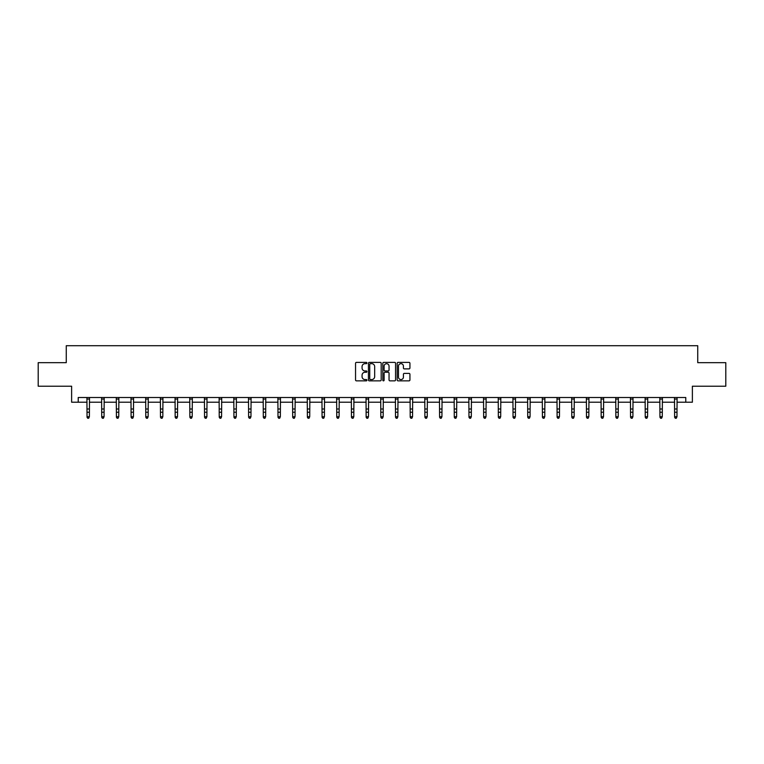 <?xml version="1.0" encoding="UTF-8"?>
<svg xmlns="http://www.w3.org/2000/svg" width="764" height="764" viewBox="0 0 764 764"><rect width="100%" height="100%" fill="white"/><g stroke="black" fill="none" stroke-linecap="round" stroke-linejoin="round"><path stroke-width="1.15" d="M366.93 363.024A0.649 0.649 0 0 0 366.29 362.375L356.463 362.375A0.926 0.926 0 0 0 355.546 363.301L355.546 379.937A0.926 0.926 0 0 0 356.463 380.864L366.29 380.864A0.649 0.649 0 0 0 366.93 380.214A0.649 0.649 0 0 0 366.29 379.565L365.02 379.565A2.961 2.961 0 0 1 362.06 376.604L362.06 375.219A2.961 2.961 0 0 1 365.02 372.259L366.29 372.259A0.649 0.649 0 0 0 366.93 371.619A0.649 0.649 0 0 0 366.29 370.97L365.02 370.97A2.961 2.961 0 0 1 362.06 368.009L362.06 366.624A2.961 2.961 0 0 1 365.02 363.664L366.29 363.664A0.649 0.649 0 0 0 366.93 363.024M409.017 368.888A0.926 0.926 0 0 0 409.934 367.962L409.934 363.301A0.926 0.926 0 0 0 409.017 362.375L398.101 362.375A0.926 0.926 0 0 0 397.184 363.301L397.184 379.937A0.926 0.926 0 0 0 398.101 380.864L409.017 380.864A0.926 0.926 0 0 0 409.934 379.937L409.934 374.293A0.926 0.926 0 0 0 409.017 373.376L404.347 373.376A0.926 0.926 0 0 0 403.421 374.293L403.421 377.091A2.473 2.473 0 0 1 400.947 379.565A2.473 2.473 0 0 1 398.474 377.091L398.474 366.137A2.473 2.473 0 0 1 400.947 363.664A2.473 2.473 0 0 1 403.421 366.137L403.421 367.962A0.926 0.926 0 0 0 404.347 368.888L409.017 368.888M78.224 402.217L78.224 397.509L685.776 397.509L685.776 402.217L692.375 402.217L692.375 386.212L725.8 386.212L725.8 362.671L697.742 362.671L697.742 345.72L66.258 345.72L66.258 362.671L38.2 362.671L38.2 386.212L71.625 386.212L71.625 402.217L87.029 402.217M381.188 363.301A0.926 0.926 0 0 0 380.271 362.375L369.356 362.375A0.926 0.926 0 0 0 368.439 363.301L368.439 379.937A0.926 0.926 0 0 0 369.356 380.864L380.271 380.864A0.926 0.926 0 0 0 381.188 379.937L381.188 363.301M383.729 362.375L394.644 362.375A0.926 0.926 0 0 1 395.561 363.301L395.561 379.937A0.926 0.926 0 0 1 394.644 380.864L389.974 380.864A0.926 0.926 0 0 1 389.048 379.937L389.048 373.185A0.926 0.926 0 0 0 388.122 372.259L385.027 372.259A0.926 0.926 0 0 0 384.101 373.185L384.101 380.214A0.649 0.649 0 0 1 383.452 380.864A0.649 0.649 0 0 1 382.812 380.214L382.812 363.301A0.926 0.926 0 0 1 383.729 362.375M89.378 402.217L101.717 402.217M104.066 402.217L116.405 402.217M118.754 402.217L131.093 402.217M133.452 402.217L145.781 402.217M148.14 402.217L160.478 402.217M162.827 402.217L175.166 402.217M177.515 402.217L189.854 402.217M192.213 402.217L204.542 402.217M206.901 402.217L219.23 402.217M221.589 402.217L233.927 402.217M236.277 402.217L248.615 402.217M250.964 402.217L263.303 402.217M265.662 402.217L277.991 402.217M280.35 402.217L292.679 402.217M295.038 402.217L307.376 402.217M309.726 402.217L322.064 402.217M324.413 402.217L336.752 402.217M339.111 402.217L351.44 402.217M353.799 402.217L366.137 402.217M368.487 402.217L380.825 402.217M383.175 402.217L395.513 402.217M397.863 402.217L410.201 402.217M412.56 402.217L424.889 402.217M427.248 402.217L439.587 402.217M441.936 402.217L454.274 402.217M456.624 402.217L468.962 402.217M471.321 402.217L483.65 402.217M486.009 402.217L498.338 402.217M500.697 402.217L513.036 402.217M515.385 402.217L527.723 402.217M530.073 402.217L542.411 402.217M544.77 402.217L557.099 402.217M559.458 402.217L571.787 402.217M574.146 402.217L586.485 402.217M588.834 402.217L601.173 402.217M603.522 402.217L615.86 402.217M618.219 402.217L630.548 402.217M632.907 402.217L645.246 402.217M647.595 402.217L659.934 402.217M662.283 402.217L674.622 402.217M676.971 402.217L685.776 402.217M370.378 363.664A0.649 0.649 0 0 0 369.728 364.313L369.728 378.915A0.649 0.649 0 0 0 370.378 379.565L371.715 379.565A2.961 2.961 0 0 0 374.675 376.604L374.675 366.624A2.961 2.961 0 0 0 371.715 363.664L370.378 363.664M389.048 366.185A2.473 2.473 0 0 0 386.574 363.712A2.473 2.473 0 0 0 384.101 366.185L384.101 370.043A0.926 0.926 0 0 0 385.027 370.97L388.122 370.97A0.926 0.926 0 0 0 389.048 370.043L389.048 366.185M88.672 418.07L89.378 416.724L89.503 397.509L86.915 397.528L87.029 416.724L89.378 416.724L88.672 418.28L87.736 418.07L88.672 418.28M87.736 418.28L87.029 417.239L87.736 418.07M103.36 418.07L104.066 416.724L104.19 397.509L101.602 397.528L101.717 416.724L104.066 416.724L103.36 418.28L102.424 418.07L103.36 418.28M102.424 418.28L101.717 417.239L102.424 418.07M118.057 418.07L118.754 416.724L118.869 397.528L116.29 397.528L116.405 416.724L118.754 416.724L118.057 418.28L117.112 418.07L118.057 418.28M117.112 418.28L116.405 417.239L117.112 418.07M132.745 418.07L133.452 416.724L133.566 397.509L130.978 397.528L131.093 416.724L133.452 416.724L132.745 418.28L131.8 418.07L132.745 418.28M131.8 418.28L131.093 417.239L131.8 418.07M147.433 418.07L148.14 416.724L148.254 397.509L145.676 397.528L145.781 416.724L148.14 416.724L147.433 418.28L146.487 418.07L147.433 418.28M146.487 418.28L145.781 417.239L146.487 418.07M162.121 418.07L162.827 416.724L162.942 397.528L160.364 397.528L160.478 416.724L162.827 416.724L162.121 418.28L161.185 418.07L162.121 418.28M161.185 418.28L160.478 417.239L161.185 418.07M176.809 418.07L177.515 416.724L177.64 397.509L175.052 397.528L175.166 416.724L177.515 416.724L176.809 418.28L175.873 418.07L176.809 418.28M175.873 418.28L175.166 417.239L175.873 418.07M191.506 418.07L192.213 416.724L192.327 397.509L189.739 397.528L189.854 416.724L192.213 416.724L191.506 418.28L190.561 418.07L191.506 418.28M190.561 418.28L189.854 417.239L190.561 418.07M206.194 418.07L206.901 416.724L207.015 397.509L204.437 397.528L204.542 416.724L206.901 416.724L206.194 418.28L205.249 418.07L206.194 418.28M205.249 418.28L204.542 417.239L205.249 418.07M220.882 418.07L221.589 416.724L221.703 397.509L219.125 397.528L219.23 416.724L221.589 416.724L220.882 418.28L219.936 418.07L220.882 418.28M219.936 418.28L219.23 417.239L219.936 418.07M233.803 397.509L233.927 416.724L236.277 416.724L235.57 418.28L234.634 418.07L235.57 418.28M235.57 418.07L236.277 416.724L236.401 397.509L233.813 397.528M234.634 418.28L233.927 417.239L234.634 418.07M250.258 418.07L250.964 416.724L251.089 397.509L248.501 397.528L248.615 416.724L250.964 416.724L250.258 418.28L249.322 418.07L250.258 418.28M249.322 418.28L248.615 417.239L249.322 418.07M264.955 418.07L265.662 416.724L265.776 397.509L263.188 397.528L263.303 416.724L265.662 416.724L264.955 418.28L264.01 418.07L264.955 418.28M264.01 418.28L263.303 417.239L264.01 418.07M277.876 397.509L277.991 416.724L280.35 416.724L279.643 418.28L278.698 418.07L279.643 418.28M279.643 418.07L280.35 416.724L280.464 397.509M278.698 418.28L277.991 417.239L278.698 418.07M294.331 418.07L295.038 416.724L295.162 397.509L292.574 397.528L292.679 416.724L295.038 416.724L294.331 418.28L293.386 418.07L294.331 418.28M293.386 418.28L292.679 417.239L293.386 418.07M309.019 418.07L309.726 416.724L309.85 397.509L307.262 397.528L307.376 416.724L309.726 416.724L309.019 418.28L308.083 418.07L309.019 418.28M308.083 418.28L307.376 417.239L308.083 418.07M323.707 418.07L324.413 416.724L324.528 397.528L321.95 397.528L322.064 416.724L324.413 416.724L323.707 418.28L322.771 418.07L323.707 418.28M322.771 418.28L322.064 417.239L322.771 418.07M338.404 418.07L339.111 416.724L339.226 397.509L336.637 397.528L336.752 416.724L339.111 416.724L338.404 418.28L337.459 418.07L338.404 418.28M337.459 418.28L336.752 417.239L337.459 418.07M353.092 418.07L353.799 416.724L353.913 397.509L351.335 397.528L351.44 416.724L353.799 416.724L353.092 418.28L352.147 418.07L353.092 418.28M352.147 418.28L351.44 417.239L352.147 418.07M367.78 418.07L368.487 416.724L368.601 397.528L366.023 397.528L366.137 416.724L368.487 416.724L367.78 418.28L366.835 418.07L367.78 418.28M366.835 418.28L366.137 417.239L366.835 418.07M382.468 418.07L383.175 416.724L383.299 397.509L380.711 397.528L380.825 416.724L383.175 416.724L382.468 418.28L381.532 418.07L382.468 418.28M381.532 418.28L380.825 417.239L381.532 418.07M395.389 397.509L395.513 416.724L397.863 416.724L397.165 418.28L396.22 418.07L397.165 418.28M397.165 418.07L397.863 416.724L397.987 397.509L395.399 397.528M396.22 418.28L395.513 417.239L396.22 418.07M411.853 418.07L412.56 416.724L412.675 397.509L410.087 397.528L410.201 416.724L412.56 416.724L411.853 418.28L410.908 418.07L411.853 418.28M410.908 418.28L410.201 417.239L410.908 418.07M426.541 418.07L427.248 416.724L427.362 397.509L424.784 397.528L424.889 416.724L427.248 416.724L426.541 418.28L425.596 418.07L426.541 418.28M425.596 418.28L424.889 417.239L425.596 418.07M439.462 397.509L439.587 416.724L441.936 416.724L441.229 418.28L440.293 418.07L441.229 418.28M441.229 418.07L441.936 416.724L442.06 397.509L439.472 397.528M440.293 418.28L439.587 417.239L440.293 418.07M455.917 418.07L456.624 416.724L456.748 397.509L454.16 397.528L454.274 416.724L456.624 416.724L455.917 418.28L454.981 418.07L455.917 418.28M454.981 418.28L454.274 417.239L454.981 418.07M470.614 418.07L471.321 416.724L471.436 397.509L468.848 397.528L468.962 416.724L471.321 416.724L470.614 418.28L469.669 418.07L470.614 418.28M469.669 418.28L468.962 417.239L469.669 418.07M483.536 397.509L483.65 416.724L486.009 416.724L485.302 418.28L484.357 418.07L485.302 418.28M485.302 418.07L486.009 416.724L486.124 397.509M484.357 418.28L483.65 417.239L484.357 418.07M499.99 418.07L500.697 416.724L500.812 397.509L498.233 397.528L498.338 416.724L500.697 416.724L499.99 418.28L499.045 418.07L499.99 418.28M499.045 418.28L498.338 417.239L499.045 418.07M514.678 418.07L515.385 416.724L515.509 397.509L512.921 397.528L513.036 416.724L515.385 416.724L514.678 418.28L513.742 418.07L514.678 418.28M513.742 418.28L513.036 417.239L513.742 418.07M529.366 418.07L530.073 416.724L530.187 397.528L527.609 397.528L527.723 416.724L530.073 416.724L529.366 418.28L528.43 418.07L529.366 418.28M528.43 418.28L527.723 417.239L528.43 418.07M544.063 418.07L544.77 416.724L544.885 397.509L542.297 397.528L542.411 416.724L544.77 416.724L544.063 418.28L543.118 418.07L544.063 418.28M543.118 418.28L542.411 417.239L543.118 418.07M558.751 418.07L559.458 416.724L559.573 397.509L556.994 397.528L557.099 416.724L559.458 416.724L558.751 418.28L557.806 418.07L558.751 418.28M557.806 418.28L557.099 417.239L557.806 418.07M573.439 418.07L574.146 416.724L574.261 397.509L571.682 397.528L571.787 416.724L574.146 416.724L573.439 418.28L572.494 418.07L573.439 418.28M572.494 418.28L571.787 417.239L572.494 418.07M588.127 418.07L588.834 416.724L588.958 397.509L586.37 397.528L586.485 416.724L588.834 416.724L588.127 418.28L587.191 418.07L588.127 418.28M587.191 418.28L586.485 417.239L587.191 418.07M601.048 397.509L601.173 416.724L603.522 416.724L602.815 418.28L601.879 418.07L602.815 418.28M602.815 418.07L603.522 416.724L603.646 397.509L601.058 397.528M601.879 418.28L601.173 417.239L601.879 418.07M617.513 418.07L618.219 416.724L618.334 397.509L615.746 397.528L615.86 416.724L618.219 416.724L617.513 418.28L616.567 418.07L617.513 418.28M616.567 418.28L615.86 417.239L616.567 418.07M632.2 418.07L632.907 416.724L633.022 397.509L630.443 397.528L630.548 416.724L632.907 416.724L632.2 418.28L631.255 418.07L632.2 418.28M631.255 418.28L630.548 417.239L631.255 418.07M645.122 397.509L645.246 416.724L647.595 416.724L646.888 418.28L645.943 418.07L646.888 418.28M646.888 418.07L647.595 416.724L647.719 397.509L645.131 397.528M645.943 418.28L645.246 417.239L645.943 418.07M661.576 418.07L662.283 416.724L662.407 397.509L659.819 397.528L659.934 416.724L662.283 416.724L661.576 418.28L660.64 418.07L661.576 418.28M660.64 418.28L659.934 417.239L660.64 418.07M676.264 418.07L676.971 416.724L677.095 397.509L674.507 397.528L674.622 416.724L676.971 416.724L676.264 418.28L675.328 418.07L676.264 418.28M675.328 418.28L674.622 417.239L675.328 418.07M89.378 408.998L87.029 408.998M89.378 412.235L87.029 412.235M89.378 399.056L87.029 399.056M104.066 408.998L101.717 408.998M104.066 412.235L101.717 412.235M104.066 399.056L101.717 399.056M118.754 408.998L116.405 408.998M118.754 412.235L116.405 412.235M118.754 399.056L116.405 399.056M133.452 408.998L131.093 408.998M133.452 412.235L131.093 412.235M133.452 399.056L131.093 399.056M148.14 408.998L145.781 408.998M148.14 412.235L145.781 412.235M148.14 399.056L145.781 399.056M162.827 408.998L160.478 408.998M162.827 412.235L160.478 412.235M162.827 399.056L160.478 399.056M177.515 408.998L175.166 408.998M177.515 412.235L175.166 412.235M177.515 399.056L175.166 399.056M192.213 408.998L189.854 408.998M192.213 412.235L189.854 412.235M192.213 399.056L189.854 399.056M206.901 408.998L204.542 408.998M206.901 412.235L204.542 412.235M206.901 399.056L204.542 399.056M221.589 408.998L219.23 408.998M221.589 412.235L219.23 412.235M221.589 399.056L219.23 399.056M236.277 408.998L233.927 408.998M236.277 412.235L233.927 412.235M236.277 399.056L233.927 399.056M250.964 408.998L248.615 408.998M250.964 412.235L248.615 412.235M250.964 399.056L248.615 399.056M265.662 408.998L263.303 408.998M265.662 412.235L263.303 412.235M265.662 399.056L263.303 399.056M280.455 397.528L277.886 397.528M280.35 408.998L277.991 408.998M280.35 412.235L277.991 412.235M280.35 399.056L277.991 399.056M295.038 408.998L292.679 408.998M295.038 412.235L292.679 412.235M295.038 399.056L292.679 399.056M309.726 408.998L307.376 408.998M309.726 412.235L307.376 412.235M309.726 399.056L307.376 399.056M324.413 408.998L322.064 408.998M324.413 412.235L322.064 412.235M324.413 399.056L322.064 399.056M339.111 408.998L336.752 408.998M339.111 412.235L336.752 412.235M339.111 399.056L336.752 399.056M353.799 408.998L351.44 408.998M353.799 412.235L351.44 412.235M353.799 399.056L351.44 399.056M368.487 408.998L366.137 408.998M368.487 412.235L366.137 412.235M368.487 399.056L366.137 399.056M383.175 408.998L380.825 408.998M383.175 412.235L380.825 412.235M383.175 399.056L380.825 399.056M397.863 408.998L395.513 408.998M397.863 412.235L395.513 412.235M397.863 399.056L395.513 399.056M412.56 408.998L410.201 408.998M412.56 412.235L410.201 412.235M412.56 399.056L410.201 399.056M427.248 408.998L424.889 408.998M427.248 412.235L424.889 412.235M427.248 399.056L424.889 399.056M441.936 408.998L439.587 408.998M441.936 412.235L439.587 412.235M441.936 399.056L439.587 399.056M456.624 408.998L454.274 408.998M456.624 412.235L454.274 412.235M456.624 399.056L454.274 399.056M471.321 408.998L468.962 408.998M471.321 412.235L468.962 412.235M471.321 399.056L468.962 399.056M486.114 397.528L483.545 397.528M486.009 408.998L483.65 408.998M486.009 412.235L483.65 412.235M486.009 399.056L483.65 399.056M500.697 408.998L498.338 408.998M500.697 412.235L498.338 412.235M500.697 399.056L498.338 399.056M515.385 408.998L513.036 408.998M515.385 412.235L513.036 412.235M515.385 399.056L513.036 399.056M530.073 408.998L527.723 408.998M530.073 412.235L527.723 412.235M530.073 399.056L527.723 399.056M544.77 408.998L542.411 408.998M544.77 412.235L542.411 412.235M544.77 399.056L542.411 399.056M559.458 408.998L557.099 408.998M559.458 412.235L557.099 412.235M559.458 399.056L557.099 399.056M574.146 408.998L571.787 408.998M574.146 412.235L571.787 412.235M574.146 399.056L571.787 399.056M588.834 408.998L586.485 408.998M588.834 412.235L586.485 412.235M588.834 399.056L586.485 399.056M603.522 408.998L601.173 408.998M603.522 412.235L601.173 412.235M603.522 399.056L601.173 399.056M618.219 408.998L615.86 408.998M618.219 412.235L615.86 412.235M618.219 399.056L615.86 399.056M632.907 408.998L630.548 408.998M632.907 412.235L630.548 412.235M632.907 399.056L630.548 399.056M647.595 408.998L645.246 408.998M647.595 412.235L645.246 412.235M647.595 399.056L645.246 399.056M662.283 408.998L659.934 408.998M662.283 412.235L659.934 412.235M662.283 399.056L659.934 399.056M676.971 408.998L674.622 408.998M676.971 412.235L674.622 412.235M676.971 399.056L674.622 399.056"/></g></svg>
